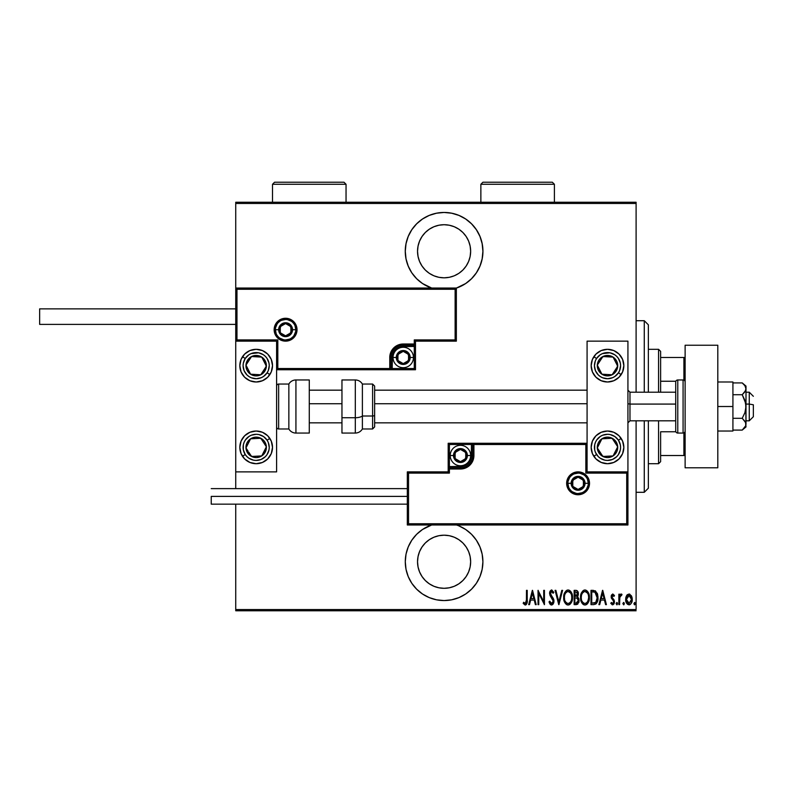 <?xml version="1.0" encoding="UTF-8"?>
<svg xmlns="http://www.w3.org/2000/svg" width="793" height="793" viewBox="0 0 793 793"><rect width="100%" height="100%" fill="white"/><g stroke="black" fill="none" stroke-linecap="round" stroke-linejoin="round"><path stroke-width="1.19" d="M444.09 212.455A38.807 38.807 0 0 1 456.352 288.097L465.66 283.537L471.538 278.71L476.365 272.832L479.953 266.121L482.154 258.835L482.907 251.272L482.154 243.699L479.953 236.413L476.365 229.702L471.538 223.824L465.66 218.997L458.949 215.409L451.663 213.208L444.09 212.455L436.527 213.208L429.241 215.409L422.53 218.997L416.652 223.824L411.825 229.702L408.236 236.413L406.026 243.699L405.282 251.272L406.026 258.835L408.236 266.121L411.825 272.832L416.652 278.71L422.53 283.537L431.67 288.037A38.807 38.807 0 0 1 444.09 212.455M456.262 288.117L455.123 289.257L236.968 289.257L236.968 339.919L277.818 339.919L277.818 368.517L389.76 368.517L389.76 357.484L390.79 352.33L393.705 347.949L398.086 345.034L403.24 344.003L414.273 344.003L414.273 339.919L455.123 339.919L455.123 289.257L455.123 339.919L456.352 341.149L456.352 288.037L235.739 288.037L235.739 203.474L636.105 203.474L636.105 392.208L636.105 202.245L235.739 202.245L636.105 202.245L636.105 203.474L235.739 203.474L235.739 202.245L235.739 471.875L276.598 471.875L276.598 341.149L235.739 341.149L235.739 488.627L235.739 471.875L276.598 471.875L276.598 341.149L235.739 341.149L236.968 339.919L236.968 289.257L455.123 289.257L456.253 288.127M456.52 524.986A38.807 38.807 0 0 1 444.09 600.559L451.663 599.815L458.949 597.605L465.66 594.016L471.538 589.189L476.365 583.311L479.953 576.6L482.154 569.324L482.907 561.751L482.154 554.178L479.953 546.902L476.365 540.192L471.538 534.304L465.66 529.476L458.949 525.898M444.09 535.196A26.556 26.556 0 0 1 470.645 561.751A26.556 26.556 0 0 1 444.09 588.307A26.556 26.556 0 0 1 417.534 561.751A26.556 26.556 0 0 1 444.09 535.196L449.274 535.701L454.26 537.218L458.85 539.666L462.874 542.977L466.175 547.001L468.623 551.591L470.14 556.567L470.645 561.751L470.14 566.926L468.623 571.912L466.175 576.501L462.874 580.526L458.85 583.826L454.26 586.285L449.274 587.791L444.09 588.307L438.916 587.791L433.93 586.285L429.34 583.826L425.316 580.526L422.015 576.501L419.556 571.912L418.05 566.926L417.534 561.751L418.05 556.567L419.556 551.591L422.015 547.001L425.316 542.977L429.34 539.666L433.93 537.218L438.916 535.701L444.09 535.196M444.09 224.716A26.556 26.556 0 0 1 470.645 251.272A26.556 26.556 0 0 1 444.09 277.818A26.556 26.556 0 0 1 417.534 251.272A26.556 26.556 0 0 1 444.09 224.716L449.274 225.222L454.26 226.739L458.85 229.187L462.874 232.488L466.175 236.512L468.623 241.102L470.14 246.088L470.645 251.272L470.14 256.446L468.623 261.432L466.175 266.022L462.874 270.046L458.85 273.347L454.26 275.805L449.274 277.312L444.09 277.818L438.916 277.312L433.93 275.805L429.34 273.347L425.316 270.046L422.015 266.022L419.556 261.432L418.05 256.446L417.534 251.272L418.05 246.088L419.556 241.102L422.015 236.512L425.316 232.488L429.34 229.187L433.93 226.739L438.916 225.222L444.09 224.716M636.105 609.549L235.739 609.549L235.739 504.15L235.739 609.549L636.105 609.549L636.105 420.805L636.105 609.549M431.67 524.986L422.53 529.476L416.652 534.304L411.825 540.192L408.236 546.902L406.026 554.178L405.282 561.751L406.026 569.324L408.236 576.6L411.825 583.311L416.652 589.189L422.53 594.016L429.241 597.605L436.527 599.815L444.09 600.559A38.807 38.807 0 0 1 431.67 524.986M626.529 595.741L625.697 600.321L627.372 604.216L628.958 604.831L630.544 604.216L632.09 601.173L631.783 596.614L629.721 594.145L626.956 595.087L625.657 599.449C625.499 602.194 626.599 603.988 628.958 604.831C631.307 603.988 632.408 602.194 632.249 599.449L631.377 595.731L628.958 594.016L626.728 595.404M619.601 604.643L618.867 604.643L619.601 604.643L619.829 597.198L621.99 594.373L620.661 594.195L619.601 595.731L619.601 594.195L618.867 594.195L618.867 604.643L618.867 594.195L618.867 604.643L619.601 604.643L619.759 597.545L621.99 594.373L621.266 594.016L619.601 595.731L619.601 594.195L618.867 594.195L619.601 594.195M612.811 594.016L611.502 595.037L611.185 597.169L613.524 600.866L613.673 602.422L612.87 603.503L611.314 602.442L610.808 603.414L612.612 604.831L613.832 604.117L614.476 601.808L614.069 599.984L611.958 597.188L612.563 595.335L613.96 596.395L614.476 595.503L612.811 594.016L611.175 596.752L613.742 601.867L612.592 603.542L611.314 602.442L610.808 603.414L612.612 604.831L614.476 601.808L611.909 596.703L612.791 595.295L613.96 596.395L614.476 595.503L612.662 594.016M593.64 604.643L595.83 604.038L597.159 602.184L597.932 598.834L597.644 594.542L595.414 590.864L591.003 590.349L591.003 604.643L593.64 604.643C596.871 603.76 598.318 601.441 597.972 597.674L595.414 590.864L591.003 590.349L591.003 604.643L591.003 590.349L593.412 590.369M577.681 604.236L574.142 604.643L577.671 604.236L579.088 600.925L578.741 598.517L577.413 596.931L578.315 594.7L577.819 591.469L576.372 590.398L574.142 590.349L574.142 604.643L574.142 590.349L574.142 604.643L576.412 604.643L579.088 600.588L577.413 596.931L578.355 593.888C578.484 591.836 577.611 590.656 575.748 590.349L574.142 590.349L575.748 590.349M561.791 590.349L562.594 590.349L558.926 604.643L562.594 590.349L561.791 590.349L558.837 601.887L555.873 590.349L555.08 590.349L558.748 604.643L555.08 590.349L558.748 604.643L562.594 590.349L561.791 590.349L558.837 601.887L555.873 590.349L555.08 590.349L555.873 590.349M538.764 604.643L538.764 593.402L544.444 604.643L544.444 590.349L543.711 590.349L543.711 601.619L538.031 590.349L538.031 604.643L538.764 604.643L538.031 604.643L538.764 604.643L538.764 593.402L544.444 604.643L544.444 590.349L543.711 590.349L543.711 601.619L538.031 590.349L538.031 604.643L538.179 590.349M526.483 599.855L525.957 603.176L524.996 603.483L523.628 602.264L523.182 603.364L525.065 605L526.839 603.681L527.216 590.349L526.483 590.349L526.483 599.855L525.293 603.542L523.628 602.264L523.182 603.364L525.234 605.009C526.978 604.008 527.642 602.343 527.216 600.004L527.216 590.349L526.483 590.349L526.413 601.897M529.476 604.643L528.683 604.643L532.351 590.349L528.683 604.643L529.476 604.643L530.656 600.063L534.224 600.063L535.394 604.643L536.197 604.643L532.529 590.349L528.683 604.643L529.476 604.643L530.656 600.063L534.224 600.063L535.394 604.643L536.197 604.643L532.529 590.349L536.197 604.643L535.394 604.643M551.056 604.92L553.127 604.088L553.97 601.451L553.415 598.656L550.342 593.749L551.214 591.489L553.108 593.283L553.792 592.401L551.819 590.002L549.995 591.231L549.608 593.878L552.939 599.716L553.157 601.927L551.591 603.542L549.747 601.163L549.024 601.887L549.876 603.86L551.581 605.009L553.98 601.144L550.312 593.253L551.512 591.449L553.108 593.283L553.792 592.401L551.601 589.982L549.579 593.313L550.045 595.493L553.246 601.124L551.591 603.542L549.747 601.163L549.024 601.887L551.74 605M563.694 597.555L564.19 601.074L565.964 604.117L568.105 605.009L570.246 604.097L572.001 601.025L572.496 597.486L572.001 593.937L570.207 590.864L568.036 589.982L565.915 590.934L564.19 594.026L563.694 597.555C563.456 601.302 564.933 603.78 568.105 605.009C571.277 603.751 572.734 601.243 572.496 597.486C572.744 593.699 571.257 591.201 568.036 589.982C564.894 591.291 563.446 593.808 563.694 597.555M580.555 597.555L581.061 601.074L582.835 604.117L584.976 605.009L587.107 604.097L588.862 601.025L589.358 597.486L588.862 593.937L587.068 590.864L584.907 589.982L582.776 590.934L581.051 594.026L580.555 597.555C580.327 601.302 581.794 603.78 584.976 605.009C588.138 603.751 589.605 601.243 589.358 597.486C589.615 593.699 588.128 591.201 584.907 589.982C581.755 591.291 580.307 593.808 580.555 597.555L580.773 599.934M599.686 604.643L598.893 604.643L602.551 590.349L598.893 604.643L599.686 604.643L600.866 600.063L604.435 600.063L605.604 604.643L606.407 604.643L602.739 590.349L598.893 604.643L599.686 604.643L600.866 600.063L604.435 600.063L605.604 604.643L606.407 604.643L602.739 590.349L606.407 604.643L605.604 604.643M616.121 603.642L617.202 604.692L617.202 602.581L616.131 603.443L616.855 602.442L616.121 603.642L616.855 604.831L617.588 603.642L616.855 602.442L617.588 603.642L616.855 604.831L616.121 603.642M622.901 603.642L623.982 604.692L623.982 602.581L622.911 603.443L623.635 602.442L622.901 603.642L623.635 604.831L624.369 603.642L623.635 602.442L624.369 603.642L623.635 604.831L622.901 603.642M633.904 603.642L634.45 604.791L635.213 604.375L634.826 602.482L633.904 603.642L634.638 602.442L633.904 603.642L634.638 602.442L635.371 603.642L634.638 602.442L635.371 603.642L634.638 604.831L635.371 603.642L634.638 602.442M235.739 610.769L636.105 610.769L235.739 610.769L235.739 609.549L235.739 610.769M526.483 590.349L527.216 590.349L527.216 600.004M525.61 604.97L526.314 604.534M523.37 603.651L523.628 602.264L525.541 603.493M524.143 602.829L525.135 603.532M525.769 603.364L526.274 602.561M526.284 602.541L526.403 601.956M526.443 601.53L526.463 600.985M526.463 600.906L526.443 601.431M532.44 593.105L533.848 598.596L531.032 598.596L532.44 593.105L533.848 598.596L531.032 598.596L532.44 593.105M543.711 590.349L544.444 590.349L544.276 604.643M550.57 604.663L550.064 604.147M549.024 601.887L549.747 601.163L550.025 601.907M550.362 602.591L551.006 603.344M550.877 603.245L551.799 603.532M552.642 603.007L553.246 601.124M552.929 602.561L553.127 602.036M553.088 600.123L552.79 599.409M550.342 596.009L550.045 595.493M549.579 593.313L549.668 592.262M549.698 592.133L549.599 592.777M549.995 591.231L551.323 590.012M553.623 592.004L552.919 592.867M551.829 591.509L551.214 591.489M550.58 592.084L551.095 595.414M553.722 599.458L553.94 600.509M553.851 602.373L553.692 602.987M553.117 604.097L551.898 604.98M552.84 592.698L553.108 593.283M563.744 596.336L564.596 592.896M566.876 590.24L567.451 590.051M568.64 590.042L569.196 590.2M569.205 590.21L570.633 591.31M570.99 591.786L571.555 592.787M571.575 592.827L572.278 595.087L571.565 592.817M572.308 595.236L572.447 596.296M572.477 596.891L572.496 597.486M572.437 598.705L572.288 599.845M571.565 602.145L571.01 603.156M569.8 604.464L568.71 604.95M567.51 604.95L566.945 604.781M566.757 604.682L565.221 603.225M565.201 603.195L564.19 601.064M563.902 599.934L563.744 598.755M569.642 592.014L568.075 591.449C570.712 592.421 571.941 594.433 571.763 597.486L571.723 596.514L571.763 597.486C571.951 600.569 570.722 602.581 568.075 603.542L569.483 603.106L568.075 603.542C565.468 602.581 564.249 600.588 564.428 597.555L564.557 599.201M570.98 593.719L571.198 594.215M564.606 599.468L564.428 597.555C564.239 594.492 565.459 592.46 568.075 591.449L570.563 593.005M570.762 601.709L570.326 602.333M571.019 601.223L571.228 600.717M571.426 600.093L570.99 601.272M571.723 598.457L571.584 599.429M566.371 602.878L565.211 601.292M568.075 591.449L567.134 591.657L568.075 591.449M566.331 592.193L567.134 591.657M564.844 594.671L565.131 593.898M576.372 590.398L577.155 590.696M578.077 592.064L578.236 592.639M578.355 593.888L578.325 593.263M577.681 596.604L578.295 594.849M577.542 596.772L578.196 597.565M578.682 598.368L578.9 599.012M578.959 601.927L578.831 602.452M575.956 603.176L574.875 603.176L574.875 597.863L577.254 598.2L575.361 597.863L576.908 598.031L578.355 600.588L575.956 603.176L574.875 603.176L574.875 597.863L576.719 597.972M577.562 594.591L577.621 593.917L574.875 596.395L574.875 591.816L575.877 591.816L577.621 593.917L577.552 593.144L577.344 595.325L576.065 596.346M577.245 592.421L577.552 593.144M576.342 596.277L577.344 595.325M576.967 603.067L576.471 603.156M577.611 593.531L577.562 594.631M575.371 596.395L574.875 591.816L575.877 591.816M580.615 596.336L580.773 595.196M581.715 592.361L581.051 594.026M583.747 590.24L584.322 590.042M585.512 590.042L586.077 590.21M587.851 591.786L588.416 592.787M588.862 593.937L589.179 595.246M589.308 598.685L589.149 599.845M588.436 602.145L587.871 603.156L588.436 602.135M587.484 603.691L586.959 604.236M586.671 604.464L585.571 604.95M584.382 604.95L583.826 604.781M583.618 604.682L582.845 604.137M582.815 604.097L582.082 603.225M582.062 603.195L581.497 602.194M581.477 602.165L581.051 601.064M580.605 598.745L580.773 599.924M587.107 604.097L587.861 603.176M589.348 596.891L589.308 596.296M586.503 592.014L584.937 591.449C587.573 592.421 588.803 594.433 588.624 597.486L588.584 598.457L588.624 597.486C588.812 600.569 587.593 602.581 584.937 603.542L586.354 603.106M588.287 600.093L587.187 602.333M581.328 598.517L581.418 599.201M587.841 593.719L588.059 594.215M586.711 602.839L584.937 603.542C582.33 602.581 581.12 600.588 581.289 597.555C581.11 594.492 582.32 592.46 584.937 591.449L587.425 593.005M587.881 601.223L588.089 600.717M584.937 591.449L583.995 591.657L584.937 591.449M582.34 593.233L583.995 591.657M583.192 592.193L582.637 592.807M581.705 594.671L582.003 593.898M581.338 596.574L581.467 595.612M597.635 594.512L597.228 593.214M597.892 596.088L597.962 598.249M597.962 598.328L597.793 599.974M597.149 602.214L596.861 602.799M596.485 603.394L596.851 602.809M596.475 603.404L595.84 604.038M594.344 591.994L593.679 591.885L594.344 591.994M597.238 597.674L595.751 602.402L591.737 603.176L591.737 591.816L594.978 592.212L597.238 598.031M597.218 598.398L595.761 602.393M593.015 591.826L593.679 591.885M597.169 596.346L597.218 596.901M596.514 593.907L597.139 596.128M593.977 603.116L595.176 602.819M602.65 593.105L604.058 598.596L601.243 598.596L602.65 593.105L604.058 598.596L601.243 598.596L602.65 593.105M614.476 595.503L613.96 596.395M613.346 595.553L612.563 595.335M612.791 595.295L612.117 597.654L614.169 600.192L612.027 597.426M614.387 602.779L613.841 604.107M612.027 604.712L612.86 604.811M610.808 603.414L611.423 602.64M612.592 603.542L611.314 602.442L612.87 603.503M613.633 602.561L613.267 603.215M613.723 602.145L613.326 600.569M613.524 600.866L611.324 597.972M611.671 598.765L611.175 596.752M611.244 595.88L611.492 595.057M616.855 602.442L617.588 603.642M619.868 595.166L620.205 594.631M620.215 594.621L620.949 594.066M621.266 594.016L621.99 594.373L621.266 594.016L621.99 594.373L621.573 595.484L620.85 595.365M620.602 595.543L620.136 596.207M619.819 597.208L619.66 598.606M619.62 599.339L619.601 601.134M619.69 598.081L619.759 597.545M620.304 595.89L621.137 595.295M623.635 602.442L624.369 603.642M626.966 595.077L627.511 594.522M629.146 594.026L629.721 594.145M632.051 597.535L632.209 598.487M632.09 601.173L631.862 602.016M629.384 604.791L629.949 604.613M626.569 603.205L626.173 602.363M625.697 598.497L625.846 597.555M625.855 597.535L626.202 596.425M625.697 600.321L625.816 601.173M626.44 598.537L626.391 599.458L629.285 595.325L628.304 595.424L628.948 595.295L631.515 599.458L628.948 603.542L628.304 603.423L629.275 603.513L626.391 599.458L626.678 601.372M631.436 598.348L631.506 599.786M630.167 595.791L631.218 597.476M629.117 595.305L629.9 595.583M627.739 603.086L626.401 599.786L627.392 596.148M627.293 596.286L626.629 597.664M564.467 596.584L564.606 595.612M565.191 593.769L565.459 593.273M571.584 595.563L571.723 596.514M578.176 601.728L577.78 602.492M588.614 597.972L587.851 601.272M584.937 603.542L583.192 602.839L582.072 601.292M582.062 593.769L582.32 593.273M588.446 595.563L588.584 596.514M593.352 603.166L591.737 603.176L591.737 591.816L592.341 591.816M597.149 599.121L596.842 600.529M631.387 600.777L630.96 602.036M628.006 595.583L628.621 595.325M422.53 529.476L416.652 534.304M406.026 554.178L405.282 561.751M406.026 569.324L406.224 570.226M416.652 589.189L417.356 589.883M422.53 594.016L425.801 595.979M474.69 537.872L471.538 534.304M425.801 217.044L422.54 218.987M411.825 229.702L411.131 230.783M406.026 243.699L405.282 251.272M406.026 258.835L406.294 260.064M411.825 272.832L416.652 278.71M456.352 288.097L458.949 287.125M472.856 277.332L476.355 272.842M644.273 492.304L648.357 488.21L648.357 420.805L648.357 488.21L644.273 492.304L644.273 420.805L644.273 492.304L636.105 492.304L644.273 492.304M644.273 320.719L644.273 392.208L644.273 320.719L636.105 320.719L644.273 320.719L648.357 324.803L644.273 320.719M648.357 392.208L648.357 324.803L648.357 392.208M660.619 381.245L660.619 351.358L658.567 349.316L658.567 392.208L658.567 349.316L648.357 349.316L658.567 349.316L660.619 351.358L660.619 392.208L660.619 381.245L675.874 381.245L660.619 381.245M660.619 431.779L660.619 455.529L660.619 431.779L675.874 431.779L660.619 431.779M660.619 461.665L660.619 455.529L660.619 461.665L658.567 463.707L660.619 461.665M658.567 420.805L658.567 463.707L658.567 420.805M648.357 463.707L658.567 463.707L648.357 463.707M685.122 357.484L660.619 357.484L683.903 357.484L683.903 380.125L683.903 357.484L685.122 357.484M660.619 455.529L685.122 455.529L683.903 455.529L683.903 432.889L683.903 455.529L660.619 455.529M607.507 463.707A16.346 16.346 0 0 1 591.162 447.361A16.346 16.346 0 0 1 607.507 431.025L613.762 432.264L619.055 435.803L622.604 441.106L623.843 447.361L622.604 453.616L619.055 458.919L613.762 462.458L607.507 463.707L601.253 462.458L595.949 458.919L592.411 453.616L591.162 447.361L592.411 441.106L595.949 435.803L601.253 432.264L607.507 431.025A16.346 16.346 0 0 1 623.843 447.361A16.346 16.346 0 0 1 607.507 463.707M607.507 381.998A16.346 16.346 0 0 1 591.162 365.652A16.346 16.346 0 0 1 607.507 349.316L613.762 350.556L619.055 354.104L622.604 359.407L623.843 365.652L622.604 371.907L619.055 377.21L613.762 380.749L607.507 381.998L601.253 380.749L595.949 377.21L592.411 371.907L591.162 365.652L592.411 359.407L595.949 354.104L601.253 350.556L607.507 349.316A16.346 16.346 0 0 1 623.843 365.652A16.346 16.346 0 0 1 607.507 381.998M587.078 341.149L587.078 471.875L627.927 471.875L627.927 341.149L587.078 341.149L627.927 341.149L627.927 471.875L626.708 473.104L585.849 473.104L585.849 444.506L473.917 444.506L473.917 455.529L472.886 460.693L469.971 465.065L465.59 467.989L460.436 469.01L449.403 469.01L449.403 473.104L408.554 473.104L408.554 523.757L626.708 523.757L626.708 473.104L626.708 523.757L408.554 523.757L408.554 473.104L407.324 471.875L407.324 524.986L627.927 524.986L627.927 471.875L587.078 471.875L587.078 341.149M256.169 349.316A16.346 16.346 0 0 1 272.514 365.652A16.346 16.346 0 0 1 256.169 381.998L249.914 380.749L244.611 377.21L241.072 371.907L239.833 365.652L241.072 359.407L244.611 354.104L249.914 350.556L256.169 349.316L262.424 350.556L267.727 354.104L271.265 359.407L272.514 365.652L271.265 371.907L267.727 377.21L262.424 380.749L256.169 381.998A16.346 16.346 0 0 1 239.833 365.652A16.346 16.346 0 0 1 256.169 349.316M256.169 431.025A16.346 16.346 0 0 1 272.514 447.361A16.346 16.346 0 0 1 256.169 463.707L249.914 462.458L244.611 458.919L241.072 453.616L239.833 447.361L241.072 441.106L244.611 435.803L249.914 432.264L256.169 431.025L262.424 432.264L267.727 435.803L271.265 441.106L272.514 447.361L271.265 453.616L267.727 458.919L262.424 462.458L256.169 463.707A16.346 16.346 0 0 1 239.833 447.361A16.346 16.346 0 0 1 256.169 431.025M749.266 404.083L753.35 404.777L753.35 416.721L753.35 404.777L749.266 404.083L749.266 392.208L749.266 404.083L745.995 404.083L749.266 404.083L749.266 420.805L749.266 404.083M627.927 403.736L629.979 404.083L629.979 392.208L629.979 404.083L675.725 404.083L629.979 404.083L629.979 420.805L629.979 404.083L627.927 403.736M309.28 403.736L341.961 403.736L309.28 403.736M374.643 403.736L587.078 403.736L374.643 403.736M295.799 329.71L292.528 329.71L295.799 329.71A10.21 10.21 0 0 1 285.589 339.919A10.21 10.21 0 0 1 275.369 329.71L274.15 329.71A11.439 11.439 0 0 0 285.589 341.149A11.439 11.439 0 0 0 297.028 329.71A11.439 11.439 0 0 0 285.589 318.271A11.439 11.439 0 0 0 274.15 329.71L275.369 329.71A10.21 10.21 0 0 1 285.589 319.49A10.21 10.21 0 0 1 295.799 329.71L297.028 329.71L296.8 331.94L293.678 337.798L289.96 340.276L285.589 341.149L281.208 340.276L277.5 337.798L275.012 334.081L274.15 329.71L275.012 325.328L277.5 321.621L281.208 319.133L285.589 318.271L289.96 319.133L293.678 321.621L296.8 327.469L297.028 329.71L295.799 329.71A10.21 10.21 0 0 1 285.589 339.919A10.21 10.21 0 0 1 275.369 329.71A10.21 10.21 0 0 1 285.589 319.49A10.21 10.21 0 0 1 295.799 329.71L295.016 325.794M415.492 341.149L456.352 341.149L456.352 288.037L235.739 288.037L236.968 289.257L235.739 288.037L235.739 341.149L236.968 339.919L277.818 339.919L277.352 368.983L390.989 368.517L390.989 357.484A12.252 12.252 0 0 1 403.24 345.233L414.273 345.233L415.492 344.003L415.492 341.149L456.352 341.149L455.123 339.919L414.273 339.919L415.492 341.149L414.273 339.919L414.273 344.003L415.492 344.003L415.492 341.149M415.492 344.192L415.492 344.003A1.229 1.229 0 0 1 414.273 345.233L414.273 346.452L403.24 346.452A11.033 11.033 0 0 0 392.208 357.484L392.208 368.517L414.273 368.517L414.273 346.452L401.089 346.67L395.439 349.683L392.426 355.333L392.208 368.517L390.989 368.517A1.229 1.229 0 0 1 389.76 369.746L389.76 368.517L389.76 369.746L276.598 369.746L389.948 369.746M390.473 369.746L415.492 369.746L415.492 344.717M414.273 344.003L414.273 346.452L415.492 346.452L415.492 344.003L403.24 344.003L403.24 345.233L414.273 345.233L414.273 344.003M403.24 346.452L403.24 345.233L403.24 346.452M392.208 357.484L390.989 357.484A12.252 12.252 0 0 1 403.24 345.233L403.24 344.003A13.481 13.481 0 0 0 389.76 357.484L392.208 357.484M415.492 369.746L415.492 346.452L414.273 346.452L414.273 368.517L415.492 369.746L414.273 368.517L392.208 368.517L392.208 369.746L415.492 369.746M390.989 368.517L390.989 357.484L389.76 357.484L389.76 368.517L392.208 368.517L392.208 369.746L389.76 369.746A1.229 1.229 0 0 0 390.989 368.517M294.074 324.03L292.805 322.483M291.259 321.215L287.581 319.688M285.589 319.49L281.674 320.273M279.909 321.215L278.363 322.483M277.094 324.03L275.567 327.717M275.369 329.71L278.64 329.71A6.949 6.949 0 0 1 285.589 322.761A6.949 6.949 0 0 1 292.528 329.71L292.002 332.366L290.496 334.616L288.246 336.123L285.589 336.648L282.923 336.123L280.672 334.616L279.166 332.366L278.64 329.71L279.166 327.043L280.672 324.793L282.923 323.286L285.589 322.761L288.246 323.286L290.496 324.793L292.002 327.043L292.528 329.71A6.949 6.949 0 0 1 285.589 336.648A6.949 6.949 0 0 1 278.64 329.71L275.369 329.71L276.152 333.615M277.094 335.38L278.363 336.926M279.909 338.195L283.597 339.721M285.589 339.919L289.495 339.136M291.259 338.195L292.805 336.926M294.074 335.38L295.601 331.702M567.877 483.314L571.148 483.314A6.949 6.949 0 0 1 578.087 476.365A6.949 6.949 0 0 1 585.036 483.314L584.51 485.97L583.004 488.22L580.754 489.727L578.087 490.262L575.431 489.727L573.18 488.22L571.674 485.97L571.148 483.314L571.674 480.657L573.18 478.397L575.431 476.9L578.087 476.365L580.754 476.9L583.004 478.397L584.51 480.657L585.036 483.314L588.307 483.314L585.036 483.314A6.949 6.949 0 0 1 578.087 490.262A6.949 6.949 0 0 1 571.148 483.314L567.877 483.314A10.21 10.21 0 0 1 578.087 473.104A10.21 10.21 0 0 1 588.307 483.314L589.526 483.314A11.439 11.439 0 0 0 578.087 471.875A11.439 11.439 0 0 0 566.648 483.314A11.439 11.439 0 0 0 578.087 494.753A11.439 11.439 0 0 0 589.526 483.314L588.307 483.314A10.21 10.21 0 0 1 578.087 493.524A10.21 10.21 0 0 1 567.877 483.314L566.648 483.314L566.876 481.083L569.998 475.225L573.716 472.747L578.087 471.875L582.468 472.747L586.176 475.225L588.664 478.932L589.526 483.314L588.664 487.685L586.176 491.402L582.468 493.88L578.087 494.753L573.716 493.88L569.998 491.402L566.876 485.544L566.648 483.314L567.877 483.314A10.21 10.21 0 0 1 578.087 473.104A10.21 10.21 0 0 1 588.307 483.314A10.21 10.21 0 0 1 578.087 493.524A10.21 10.21 0 0 1 567.877 483.314L568.65 487.219M448.184 471.875L407.324 471.875L407.324 524.986L408.554 523.757L407.324 524.986L627.927 524.986L626.708 523.757L627.927 524.986L627.927 471.875L626.708 473.104L585.849 473.104L586.324 444.03L472.687 444.506L472.687 455.529A12.252 12.252 0 0 1 460.436 467.791L449.403 467.791L448.184 469.01L448.184 471.875L407.324 471.875L408.554 473.104L449.403 473.104L448.184 471.875L449.403 473.104L449.403 469.01L448.184 469.01L448.184 471.875M448.184 468.832L448.184 469.01A1.229 1.229 0 0 1 449.403 467.791L449.403 466.562L460.436 466.562A11.033 11.033 0 0 0 471.468 455.529L471.468 444.506L449.403 444.506L449.403 466.562L462.587 466.353L468.237 463.33L471.25 457.68L471.468 444.506L472.687 444.506A1.229 1.229 0 0 1 473.917 443.277L473.917 444.506L473.917 443.277L587.078 443.277L473.728 443.277M473.203 443.277L448.184 443.277L448.184 468.296M449.403 469.01L449.403 466.562L448.184 466.562L448.184 469.01L460.436 469.01L460.436 467.791L449.403 467.791L449.403 469.01M460.436 466.562L460.436 467.791L460.436 466.562M471.468 455.529L472.687 455.529A12.252 12.252 0 0 1 460.436 467.791L460.436 469.01A13.481 13.481 0 0 0 473.917 455.529L471.468 455.529M448.184 443.277L448.184 466.562L449.403 466.562L449.403 444.506L448.184 443.277L449.403 444.506L471.468 444.506L471.468 443.277L448.184 443.277M472.687 444.506L472.687 455.529L473.917 455.529L473.917 444.506L471.468 444.506L471.468 443.277L473.917 443.277A1.229 1.229 0 0 0 472.687 444.506M569.602 488.984L570.871 490.53M572.417 491.809L576.095 493.325M578.087 493.524L582.003 492.75M583.767 491.809L585.313 490.53M586.582 488.984L588.109 485.306M588.307 483.314L587.524 479.408M586.582 477.634L585.313 476.087M583.767 474.819L580.08 473.292M578.087 473.104L574.182 473.877M572.417 474.819L570.871 476.087M569.602 477.634L568.075 481.321M455.132 457.065L455.132 458.592A6.126 6.126 0 0 1 454.31 455.529L455.132 455.529L455.132 457.065L455.132 455.529L454.31 455.529L454.518 457.115L456.104 459.861L460.436 461.665L464.767 459.861L466.562 455.529L464.767 451.197L460.436 449.403L456.104 451.197L454.31 455.529A6.126 6.126 0 0 1 465.739 452.466A6.126 6.126 0 0 1 460.436 461.665L465.739 458.592L465.739 452.466L460.436 449.403L455.132 452.466L455.132 455.529L455.132 452.466L460.436 449.403L465.739 452.466L465.739 458.592L460.436 461.665A6.126 6.126 0 0 1 455.132 458.592L460.436 461.665L455.132 458.592L455.132 457.065M467.384 455.529A6.949 6.949 0 0 1 460.436 462.478A6.949 6.949 0 0 1 453.487 455.529L450.226 455.529A10.21 10.21 0 0 0 460.436 465.749A10.21 10.21 0 0 0 470.645 455.529L467.384 455.529L466.849 458.185L465.342 460.446L463.092 461.952L460.436 462.478L457.779 461.952L455.519 460.446L454.022 458.185L453.487 455.529L454.022 452.872L455.519 450.622L457.779 449.116L460.436 448.59L463.092 449.116L465.342 450.622L466.849 452.872L467.384 455.529L470.645 455.529A10.21 10.21 0 0 1 460.436 465.749A10.21 10.21 0 0 1 450.226 455.529A10.21 10.21 0 0 1 460.436 445.319A10.21 10.21 0 0 1 470.645 455.529A10.21 10.21 0 0 0 460.436 445.319A10.21 10.21 0 0 0 450.226 455.529L453.487 455.529A6.949 6.949 0 0 1 460.436 448.59A6.949 6.949 0 0 1 467.384 455.529M397.937 359.021L397.937 360.547A6.126 6.126 0 0 1 397.115 357.484L397.937 357.484L397.937 359.021L397.937 357.484L397.115 357.484L397.323 359.07L398.909 361.816L403.24 363.61L407.572 361.816L409.366 357.484L407.572 353.153L403.24 351.358L398.909 353.153L397.115 357.484A6.126 6.126 0 0 1 408.544 354.421A6.126 6.126 0 0 1 403.24 363.61L408.544 360.547L408.544 354.421L403.24 351.358L397.937 354.421L397.937 357.484L397.937 354.421L403.24 351.358L408.544 354.421L408.544 360.547L403.24 363.61A6.126 6.126 0 0 1 397.937 360.547L403.24 363.61L397.937 360.547L397.937 359.021M410.189 357.484A6.949 6.949 0 0 1 403.24 364.433A6.949 6.949 0 0 1 396.292 357.484L393.031 357.484A10.21 10.21 0 0 0 403.24 367.694A10.21 10.21 0 0 0 413.45 357.484L410.189 357.484L409.654 360.141L408.147 362.401L405.897 363.898L403.24 364.433L400.584 363.898L398.334 362.401L396.827 360.141L396.292 357.484L396.827 354.828L398.334 352.578L400.584 351.071L403.24 350.536L405.897 351.071L408.147 352.578L409.654 354.828L410.189 357.484L413.45 357.484A10.21 10.21 0 0 1 403.24 367.694A10.21 10.21 0 0 1 393.031 357.484A10.21 10.21 0 0 1 403.24 347.275A10.21 10.21 0 0 1 413.45 357.484A10.21 10.21 0 0 0 403.24 347.275A10.21 10.21 0 0 0 393.031 357.484L396.292 357.484A6.949 6.949 0 0 1 403.24 350.536A6.949 6.949 0 0 1 410.189 357.484M280.276 331.236L280.276 332.773A6.126 6.126 0 0 1 279.453 329.71L280.276 329.71L280.276 331.236L280.276 329.71L279.453 329.71L279.661 331.296L281.247 334.041L285.589 335.836L289.921 334.041L291.715 329.71L289.921 325.368L285.589 323.574L281.247 325.368L279.453 329.71A6.126 6.126 0 0 1 290.892 326.637A6.126 6.126 0 0 1 285.589 335.836L290.892 332.773L290.892 326.637L285.589 323.574L280.276 326.637L280.276 329.71L280.276 326.637L285.589 323.574L290.892 326.637L290.892 332.773L285.589 335.836A6.126 6.126 0 0 1 280.276 332.773L285.589 335.836L280.276 332.773L280.276 331.236M572.784 484.84L572.784 486.377A6.126 6.126 0 0 1 571.961 483.314L572.784 483.314L572.784 484.84L572.784 483.314L571.961 483.314L572.169 484.9L573.755 487.645L578.087 489.44L582.429 487.645L584.223 483.314L582.429 478.982L578.087 477.188L573.755 478.982L571.961 483.314A6.126 6.126 0 0 1 583.4 480.251A6.126 6.126 0 0 1 578.087 489.44L583.4 486.377L583.4 480.251L578.087 477.188L572.784 480.251L572.784 483.314L572.784 480.251L578.087 477.188L583.4 480.251L583.4 486.377L578.087 489.44A6.126 6.126 0 0 1 572.784 486.377L578.087 489.44L572.784 486.377L572.784 484.84M616.31 368.358L617.707 366.217A10.21 10.21 0 0 1 616.052 371.243L614.912 370.49L616.31 368.358L614.912 370.49L616.052 371.243L617.212 368.834L617.499 363.561L616.617 361.043L613.088 357.108L610.689 355.948L605.406 355.661L600.688 358.049L598.953 360.072L597.307 365.097L597.506 367.754L598.388 370.272L601.917 374.207L606.942 375.852L609.599 375.654L612.117 374.772L616.052 371.243A10.21 10.21 0 0 1 597.307 365.097A10.21 10.21 0 0 1 613.088 357.108L602.898 356.543L598.705 362.946L597.307 365.097L601.917 374.207L612.117 374.772L613.514 372.641L614.912 370.49L612.117 374.772L601.917 374.207L597.307 365.097L602.898 356.543L613.088 357.108A10.21 10.21 0 0 1 617.707 366.217L613.088 357.108L617.707 366.217L616.31 368.358M592.411 359.398A16.346 16.346 0 0 1 593.828 356.721L596.564 358.505A13.075 13.075 0 0 1 614.654 354.709A13.075 13.075 0 0 1 618.451 372.809L621.187 374.593A16.346 16.346 0 0 1 621.097 374.732M622.604 359.407A16.346 16.346 0 0 1 621.187 374.593L618.451 372.809A13.075 13.075 0 0 1 600.351 376.596A13.075 13.075 0 0 1 596.564 358.505L600.132 354.858L602.383 353.628L609.926 352.806L614.654 354.709L616.657 356.315L618.302 358.277L620.304 362.976L620.582 365.523L619.63 370.529L618.451 372.809L614.882 376.447L612.632 377.686L607.636 378.727L602.63 377.785L600.351 376.596L598.358 375L595.484 370.787L594.433 365.791L595.374 360.775L596.564 358.505L593.828 356.721A16.346 16.346 0 0 1 593.917 356.582M593.917 356.572A16.346 16.346 0 0 1 621.088 356.572M621.097 356.582A16.346 16.346 0 0 1 622.604 359.398M621.088 374.742A16.346 16.346 0 0 1 592.411 359.407M264.971 368.358L266.369 366.217A10.21 10.21 0 0 1 264.723 371.243L263.573 370.49L264.971 368.358L263.573 370.49L264.723 371.243L265.873 368.834L266.17 363.561L263.782 358.842L261.759 357.108L259.351 355.948L254.077 355.661L251.559 356.543L247.624 360.072L245.969 365.097L246.177 367.754L247.059 370.272L250.588 374.207L255.604 375.852L258.27 375.654L260.778 374.772L264.723 371.243A10.21 10.21 0 0 1 245.969 365.097A10.21 10.21 0 0 1 261.759 357.108L251.559 356.543L250.172 358.664L245.969 365.097L250.588 374.207L260.778 374.772L263.573 370.49L260.778 374.772L250.588 374.207L245.969 365.097L250.172 358.664L251.559 356.543L261.759 357.108A10.21 10.21 0 0 1 266.369 366.217L261.759 357.108L266.369 366.217L264.971 368.358M241.072 359.398A16.346 16.346 0 0 1 242.489 356.721L245.225 358.505A13.075 13.075 0 0 1 263.316 354.709A13.075 13.075 0 0 1 267.112 372.809L269.848 374.593A16.346 16.346 0 0 1 242.589 374.742M271.265 359.407A16.346 16.346 0 0 1 269.848 374.593L267.112 372.809A13.075 13.075 0 0 1 249.022 376.596A13.075 13.075 0 0 1 245.225 358.505L248.794 354.858L251.044 353.628L258.587 352.806L263.316 354.709L265.318 356.315L266.963 358.277L268.966 362.976L269.243 365.523L268.302 370.529L267.112 372.809L263.544 376.447L261.293 377.686L256.308 378.727L251.292 377.785L249.022 376.596L247.019 375L244.145 370.787L243.094 365.791L243.322 363.234L245.225 358.505L242.489 356.721A16.346 16.346 0 0 1 242.579 356.582M242.589 356.572A16.346 16.346 0 0 1 269.759 356.572M269.759 356.582A16.346 16.346 0 0 1 271.265 359.398M242.579 374.732A16.346 16.346 0 0 1 241.072 359.407M250.162 454.339L251.559 456.471A10.21 10.21 0 0 1 247.624 452.952L248.764 452.198L250.162 454.339L248.764 452.198L247.624 452.952L249.359 454.974L254.077 457.353L256.734 457.561L261.759 455.916L263.782 454.171L266.17 449.462L266.369 446.796L264.723 441.78L262.979 439.748L258.27 437.369L255.604 437.161L250.588 438.816L247.059 442.752L246.177 445.269L245.969 447.926L247.624 452.952A10.21 10.21 0 0 1 260.778 438.251A10.21 10.21 0 0 1 261.759 455.916L266.369 446.796L264.287 443.604L260.778 438.251L250.588 438.816L245.969 447.926L248.06 451.128L245.969 447.926L250.588 438.816L260.778 438.251L266.369 446.796L261.759 455.916A10.21 10.21 0 0 1 251.559 456.471L261.759 455.916L251.559 456.471L250.162 454.339M242.589 438.281A16.346 16.346 0 0 1 269.848 438.42L267.112 440.214A13.075 13.075 0 0 1 263.316 458.304A13.075 13.075 0 0 1 245.225 454.508L242.489 456.302A16.346 16.346 0 0 1 240.14 450.553M242.579 456.441A16.346 16.346 0 0 1 242.489 456.302L245.225 454.508A13.075 13.075 0 0 1 249.022 436.418A13.075 13.075 0 0 1 267.112 440.214L268.302 442.484L269.243 447.5L268.966 450.047L266.963 454.736L265.318 456.699L261.046 459.494L256.04 460.436L253.492 460.158L248.794 458.156L246.831 456.51L245.225 454.508L243.322 449.78L243.372 444.675L244.145 442.236L245.374 439.986L249.022 436.418L251.292 435.228L256.308 434.286L258.855 434.564L263.544 436.566L267.112 440.214L269.848 438.42A16.346 16.346 0 0 1 272.197 450.543M272.197 450.553A16.346 16.346 0 0 1 242.589 456.441M240.14 450.543A16.346 16.346 0 0 1 242.579 438.291M601.5 454.339L602.898 456.471A10.21 10.21 0 0 1 598.953 452.952L600.103 452.198L601.5 454.339L600.103 452.198L598.953 452.952L600.688 454.974L605.406 457.353L608.072 457.561L613.088 455.916L616.617 451.97L617.499 449.462L617.707 446.796L616.052 441.78L614.317 439.748L609.599 437.369L606.942 437.161L601.917 438.816L598.388 442.752L597.506 445.269L597.307 447.926L598.953 452.952A10.21 10.21 0 0 1 612.117 438.251A10.21 10.21 0 0 1 613.088 455.916L617.707 446.796L612.117 438.251L601.917 438.816L597.307 447.926L600.103 452.198L597.307 447.926L601.917 438.816L612.117 438.251L617.707 446.796L613.088 455.916A10.21 10.21 0 0 1 602.898 456.471L613.088 455.916L602.898 456.471L601.5 454.339M621.097 438.291A16.346 16.346 0 0 1 621.187 438.42L618.451 440.214A13.075 13.075 0 0 1 614.654 458.304A13.075 13.075 0 0 1 596.564 454.508L593.828 456.302A16.346 16.346 0 0 1 591.479 450.553M591.479 450.543A16.346 16.346 0 0 1 621.088 438.281M593.828 456.302L596.564 454.508A13.075 13.075 0 0 1 600.351 436.418A13.075 13.075 0 0 1 618.451 440.214L620.354 444.942L620.582 447.5L620.304 450.047L618.302 454.736L616.657 456.699L612.384 459.494L607.369 460.436L604.821 460.158L600.132 458.156L598.17 456.51L595.374 452.238L594.661 449.78L594.71 444.675L595.484 442.236L596.713 439.986L600.351 436.418L602.63 435.228L607.636 434.286L610.184 434.564L614.882 436.566L618.451 440.214L621.187 438.42M295.928 433.067L295.928 379.956A8.168 8.168 0 0 0 288.85 384.04L288.85 428.973A8.168 8.168 0 0 0 295.928 433.067L309.28 433.067L309.28 379.956L295.928 379.956L295.928 433.067A8.168 8.168 0 0 1 288.85 428.973L288.85 384.04L278.64 384.04A2.042 2.042 0 0 0 276.598 386.082A2.042 2.042 0 0 1 278.64 384.04L278.64 428.973L278.64 384.04L288.85 384.04A8.168 8.168 0 0 1 295.928 379.956L309.28 379.956L309.28 433.067L295.928 433.067M276.598 426.931A2.042 2.042 0 0 0 278.64 428.973L288.85 428.973L278.64 428.973A2.042 2.042 0 0 1 276.598 426.931M355.314 380.055L355.314 417.733A8.168 3.45 0 0 0 362.391 416.008L362.391 384.129M372.601 384.129L372.601 416.008A2.042 0.862 0 0 0 374.643 415.135L374.643 386.161M355.314 379.956L341.961 379.956L341.961 417.733L355.314 417.733L355.314 379.956C358.396 380.055 360.756 381.423 362.391 384.04L362.391 416.008L372.601 416.008L372.601 384.04L374.643 386.082L374.643 426.693M341.961 379.976L341.961 433.067L355.314 433.067L355.314 417.733L341.961 417.733L341.961 433.037M362.391 428.894L362.391 416.008L362.391 428.973L372.601 428.973L372.601 416.008L362.391 416.008A8.168 3.45 180 0 1 355.314 417.733L355.314 432.958M374.643 416.166L374.643 413.411M374.643 426.852L374.643 415.135A2.042 0.862 180 0 1 372.601 416.008L372.601 428.894M235.739 308.874L39.65 308.874L39.65 324.396L235.739 324.396L39.65 324.396L39.65 308.874L235.739 308.874M211.235 496.388L407.324 496.388L211.235 496.388L211.235 504.15L211.235 496.388M717.804 345.233L717.804 467.791L685.122 467.791L717.804 467.791L717.804 345.233L685.122 345.233L685.122 467.791L685.122 345.233L717.804 345.233M683.08 379.956L683.08 433.067A2.042 2.042 0 0 0 685.122 431.025A2.042 2.042 0 0 1 683.08 433.067L683.08 379.956L677.777 379.956A2.042 2.042 0 0 0 675.725 381.998L675.725 431.025A2.042 2.042 0 0 0 677.777 433.067L677.777 379.956L677.777 433.067L683.08 433.067L677.777 433.067A2.042 2.042 0 0 1 675.725 431.025L675.725 381.998A2.042 2.042 0 0 1 677.777 379.956L683.08 379.956A2.042 2.042 0 0 1 685.122 381.998A2.042 2.042 0 0 0 683.08 379.956M745.261 421.678L742.228 418.298L744.914 412.657L745.995 406.512L745.995 424.196L745.717 403.389L742.228 394.716L744.914 391.901L745.995 388.818L745.995 406.512L745.995 386.082L742.228 382.92L744.914 385.735L745.995 388.818L744.914 385.735L742.228 382.92L732.92 382.92L742.228 382.92L745.995 386.082L745.717 390.374L744.914 391.891L745.717 390.384L742.228 394.716L732.92 394.716L742.228 394.716L744.914 400.366L745.995 406.512L744.914 412.657L742.228 418.298L732.92 418.298L742.228 418.298L745.707 422.629L745.717 425.752L742.228 430.093L732.92 430.093L742.228 430.093L745.995 426.931L745.717 422.639L745.995 426.931M743.616 384.189L742.228 382.92M745.995 424.285L744.914 421.113M745.707 425.772L744.914 427.268M745.995 424.196L745.717 425.752M732.92 381.998L717.804 381.998L732.92 381.998L732.92 406.512L717.804 406.512L732.92 406.512L732.92 431.025L717.804 431.025L732.92 431.025L732.92 381.998M480.865 184.273L482.907 182.231L552.354 182.231L554.396 184.273L554.396 202.245L554.396 184.273L480.865 184.273L480.865 202.245L480.865 184.273L554.396 184.273L552.354 182.231L482.907 182.231L480.865 184.273M272.514 184.273L274.556 182.231L344.003 182.231L346.045 184.273L346.045 202.245L346.045 184.273L272.514 184.273L272.514 202.245L272.514 184.273L346.045 184.273L344.003 182.231L274.556 182.231L272.514 184.273M745.995 392.208L749.266 392.208L753.35 396.292M627.927 390.166L629.979 392.208L675.725 392.208M587.078 390.166L374.643 390.166M341.961 390.166L309.28 390.166M587.078 422.847L374.643 422.847M341.961 422.847L309.28 422.847M627.927 422.847L629.979 420.805L675.725 420.805M745.995 420.805L749.266 420.805L753.35 416.721M362.391 384.04L372.601 384.04M372.601 428.973L374.643 426.931M355.314 433.067C358.396 432.958 360.756 431.6 362.391 428.973M407.324 488.627L211.235 488.627M407.324 504.15L211.235 504.15"/></g></svg>

